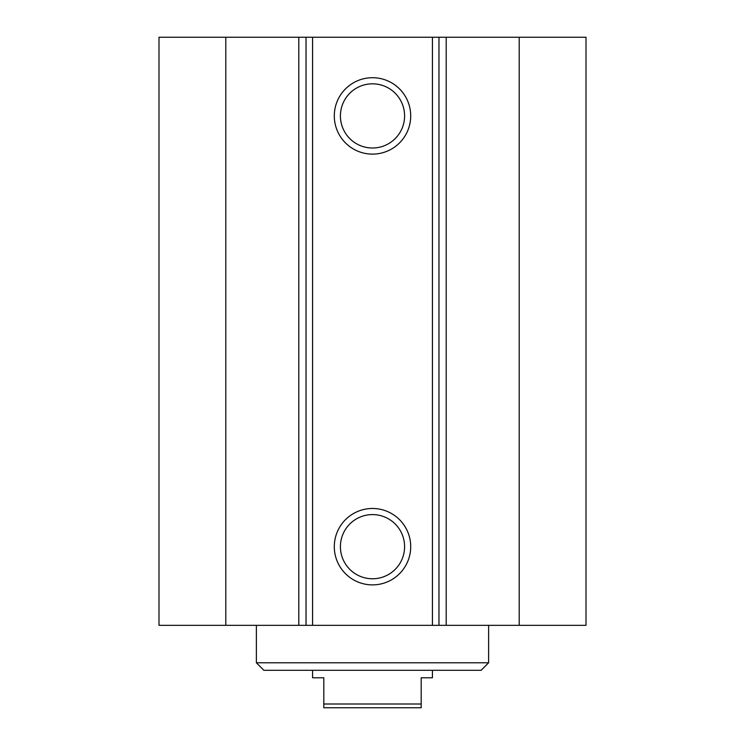 <?xml version="1.0" encoding="UTF-8"?>
<svg xmlns="http://www.w3.org/2000/svg" width="745" height="745" viewBox="0 0 745 745"><rect width="100%" height="100%" fill="white"/><g stroke="black" fill="none" stroke-linecap="round" stroke-linejoin="round"><path stroke-width="1.12" d="M225.791 37.25L158.992 37.25L158.992 625.344L586.008 625.344L586.008 37.25L225.791 37.25L225.791 625.344M256.382 662.799L263.87 670.295L481.13 670.295L488.618 662.799L256.382 662.799L256.382 625.344M410.709 546.681A38.209 38.209 0 0 1 353.4 579.768A38.209 38.209 0 0 1 353.4 513.594A38.209 38.209 0 0 1 410.709 546.681M404.591 546.681A32.091 32.091 0 0 0 356.455 518.893A32.091 32.091 0 0 0 356.455 574.47A32.091 32.091 0 0 0 404.591 546.681M410.709 115.913A38.209 38.209 0 0 1 353.4 149A38.209 38.209 0 0 1 353.4 82.825A38.209 38.209 0 0 1 410.709 115.913M404.591 115.913A32.091 32.091 0 0 0 356.455 88.124A32.091 32.091 0 0 0 356.455 143.701A32.091 32.091 0 0 0 404.591 115.913M432.435 37.25L432.435 625.344M312.565 37.25L312.565 625.344M519.209 37.25L519.209 625.344M312.565 670.295L312.565 677.782L323.805 677.782L323.805 707.75L421.195 707.75L421.195 677.782L432.435 677.782L432.435 670.295M421.195 704.006L323.805 704.006M438.973 37.25L438.973 625.344M446.208 37.25L446.208 625.344M298.792 37.25L298.792 625.344M306.027 37.25L306.027 625.344M488.618 662.799L488.618 625.344"/></g></svg>
